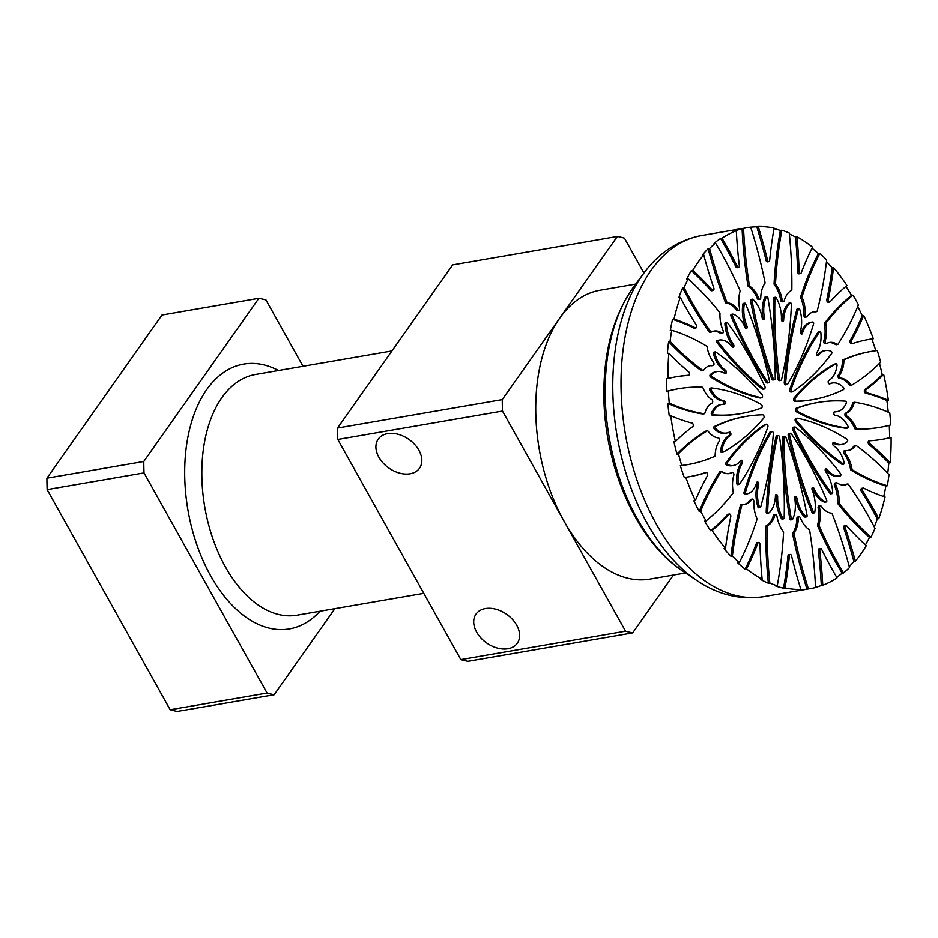 <?xml version="1.0" encoding="UTF-8"?>
<svg xmlns="http://www.w3.org/2000/svg" width="938" height="938" viewBox="0 0 938 938"><rect width="100%" height="100%" fill="white"/><g stroke="black" fill="none" stroke-linecap="round" stroke-linejoin="round"><path stroke-width="1.41" d="M143.784 461.473L258.876 298.272L161.993 314.992L46.9 478.192L143.784 461.473A201.541 119.607 -99.8 0 0 144.018 472.904L47.135 489.613L170.188 709.785L267.072 693.076L144.018 472.904M673.461 575.053L632.646 632.915L467.945 661.337A201.541 119.607 80.2 0 1 460.839 659.637L625.552 631.215L502.498 411.043L337.797 439.465L460.839 659.637M334.889 608.68L274.177 694.765L177.282 711.485A201.541 119.607 -99.8 0 1 170.188 709.785M47.135 489.613A201.541 119.607 -99.8 0 1 46.9 478.192M274.177 694.765A201.541 119.607 -99.8 0 1 267.072 693.076M378.835 457.158A25.244 17.47 35.2 0 1 378.237 439.148A25.244 17.47 35.2 0 1 408.933 439.418A25.244 17.47 35.2 0 1 419.497 468.25A25.244 17.47 35.2 0 1 399.518 473.104A25.244 17.47 35.2 0 1 378.835 457.158M476.633 632.13A25.244 17.47 35.2 0 1 476.023 614.12A25.244 17.47 35.2 0 1 506.731 614.402A25.244 17.47 35.2 0 1 517.295 643.234A25.244 17.47 35.2 0 1 497.316 648.076A25.244 17.47 35.2 0 1 476.633 632.13M632.646 632.915A201.541 119.607 -99.8 0 1 625.552 631.215M258.876 298.272A201.541 119.607 -99.8 0 1 265.982 299.972L303.033 366.266M337.551 428.033L502.264 399.611L617.356 236.423L452.655 264.844L337.551 428.033A201.541 119.607 80.2 0 0 337.797 439.465M617.356 236.423A201.541 119.607 -99.8 0 1 624.45 238.111L643.937 272.981M502.498 411.043A201.541 119.607 -99.8 0 1 502.264 399.611M635.694 284.073L600.074 290.217A146.574 86.988 80.2 0 0 559.81 318.017A146.574 86.988 80.2 0 0 564.019 521.129A146.574 86.988 80.2 0 0 649.928 579.109L685.537 572.966M739.144 484.407A1.219 0.727 80.2 0 1 738.206 483.164A25.654 15.219 80.2 0 1 742.239 463.501A1.829 1.09 -99.8 0 0 742.368 461.379A1.829 1.09 -99.8 0 0 741.114 460.23A1.829 1.09 -99.8 0 0 740.61 460.581A25.654 15.219 80.2 0 1 733.563 465.447A25.654 15.219 80.2 0 1 727.876 464.685A1.219 0.727 80.2 0 1 727.407 462.54A311.486 184.845 -99.8 0 1 766.252 424.316A1.829 1.09 -99.8 0 1 766.522 424.211A1.829 1.09 -99.8 0 1 767.694 425.125A1.829 1.09 -99.8 0 1 767.823 427.118A311.486 184.845 -99.8 0 1 739.496 484.16A1.219 0.727 80.2 0 1 739.144 484.407L737.69 484.653A1.219 0.727 -99.8 0 1 736.752 483.41A25.654 15.219 -99.8 0 1 740.785 463.747A1.829 1.09 80.2 0 0 740.445 460.816M733.563 465.447L732.109 465.694A25.654 15.219 -99.8 0 1 726.422 464.943A1.219 0.727 -99.8 0 1 725.953 462.786A311.486 184.845 -99.8 0 1 764.798 424.562A1.829 1.09 -99.8 0 1 765.068 424.457A1.829 1.09 -99.8 0 1 765.349 424.468M722.987 452.198A1.219 0.727 80.2 0 1 722.049 450.557A25.654 15.219 80.2 0 1 730.292 435.584A1.829 1.09 -99.8 0 0 730.819 433.497A1.829 1.09 -99.8 0 0 729.471 432.043A1.829 1.09 -99.8 0 0 729.283 432.101A25.654 15.219 80.2 0 1 726.575 433.028A25.654 15.219 80.2 0 1 715.647 428.502A1.219 0.727 80.2 0 1 715.635 426.356A311.486 184.845 -99.8 0 1 746.156 416.378A311.486 184.845 -99.8 0 1 762.735 414.795A1.829 1.09 -99.8 0 1 763.942 416.097A1.829 1.09 -99.8 0 1 763.708 418.149A311.486 184.845 -99.8 0 1 723.116 452.151A1.219 0.727 80.2 0 1 722.987 452.198L721.533 452.456A1.219 0.727 -99.8 0 1 720.595 450.803A25.654 15.219 -99.8 0 1 728.838 435.83A1.829 1.09 80.2 0 0 729.436 434.212A1.829 1.09 80.2 0 0 728.591 432.43M721.803 404.43A25.654 15.219 80.2 0 1 724.288 404.348A1.829 1.09 -99.8 0 0 724.464 404.337A1.829 1.09 -99.8 0 0 725.238 402.496A1.829 1.09 -99.8 0 0 724.019 400.725A25.654 15.219 80.2 0 1 711.121 389.856A1.219 0.727 80.2 0 1 711.567 387.957A311.486 184.845 -99.8 0 1 761.246 404.466A1.829 1.09 -99.8 0 1 762.184 406.283A1.829 1.09 -99.8 0 1 761.504 407.948A311.486 184.845 -99.8 0 1 741.055 413.552A311.486 184.845 -99.8 0 1 713.548 414.819L712.106 415.077A1.219 0.727 -99.8 0 1 711.367 413.06A25.654 15.219 -99.8 0 1 720.349 404.677L721.803 404.43A25.654 15.219 80.2 0 0 712.821 412.814A1.219 0.727 80.2 0 0 713.548 414.819M717.042 371.577A25.654 15.219 80.2 0 1 724.945 373.547A1.829 1.09 -99.8 0 0 725.508 373.687A1.829 1.09 -99.8 0 0 726.305 372.163A1.829 1.09 -99.8 0 0 725.449 370.217A25.654 15.219 80.2 0 1 714.838 353.392A1.219 0.727 80.2 0 1 715.694 351.973A311.486 184.845 -99.8 0 1 761.961 394.558A1.829 1.09 -99.8 0 1 762.524 396.481A1.829 1.09 -99.8 0 1 761.726 397.771A1.829 1.09 -99.8 0 1 761.48 397.759A311.486 184.845 -99.8 0 1 711.942 376.666L710.488 376.924A1.219 0.727 -99.8 0 1 710.183 374.731A25.654 15.219 -99.8 0 1 715.588 371.835L717.042 371.577A25.654 15.219 80.2 0 0 711.637 374.485A1.219 0.727 80.2 0 0 711.942 376.666M760.519 397.923A1.829 1.09 -99.8 0 1 760.284 398.017A1.829 1.09 -99.8 0 1 760.026 398.005A311.486 184.845 -99.8 0 1 710.488 376.924M719.294 340.072A25.654 15.219 80.2 0 1 732.179 346.908A1.829 1.09 -99.8 0 0 733.106 347.388A1.829 1.09 -99.8 0 0 733.891 346.169A1.829 1.09 -99.8 0 0 733.399 344.269A25.654 15.219 80.2 0 1 726.364 323.516A1.219 0.727 80.2 0 1 727.525 322.754A311.486 184.845 -99.8 0 1 764.798 386.268A1.829 1.09 -99.8 0 1 764.259 389A1.829 1.09 -99.8 0 1 763.626 388.801A311.486 184.845 -99.8 0 1 718.496 342.288L717.042 342.546A1.219 0.727 -99.8 0 1 717.195 340.459A25.654 15.219 -99.8 0 1 717.84 340.318L719.294 340.072A25.654 15.219 80.2 0 0 718.649 340.201A1.219 0.727 80.2 0 0 718.496 342.288M764.259 389L762.817 389.247A1.829 1.09 -99.8 0 1 762.172 389.059A311.486 184.845 -99.8 0 1 717.042 342.546M732.402 315.848A1.219 0.727 80.2 0 1 733 314.101A25.654 15.219 80.2 0 1 745.135 327.632A1.829 1.09 -99.8 0 0 746.343 328.628A1.829 1.09 -99.8 0 0 746.918 326.002A25.654 15.219 80.2 0 1 744.303 303.83A1.219 0.727 80.2 0 1 745.628 303.818A311.486 184.845 -99.8 0 1 769.406 380.605A1.829 1.09 -99.8 0 1 768.679 382.739A1.829 1.09 -99.8 0 1 767.694 382.165A311.486 184.845 -99.8 0 1 732.402 315.848L730.948 316.094A1.219 0.727 -99.8 0 1 731.546 314.347M768.679 382.739L767.225 382.997A1.829 1.09 -99.8 0 1 766.24 382.411A311.486 184.845 -99.8 0 1 730.948 316.094M752.487 299.152A1.219 0.727 80.2 0 1 752.968 299.328A25.654 15.219 80.2 0 1 762.231 318.052A1.829 1.09 -99.8 0 0 763.614 319.647A1.829 1.09 -99.8 0 0 764.376 317.63A25.654 15.219 80.2 0 1 766.498 296.701A1.219 0.727 80.2 0 1 767.823 297.44A311.486 184.845 -99.8 0 1 775.245 378.237A1.829 1.09 -99.8 0 1 774.436 379.749A1.829 1.09 -99.8 0 1 773.182 378.635A311.486 184.845 -99.8 0 1 751.995 300.512L750.541 300.758A1.219 0.727 -99.8 0 1 751.033 299.398L752.487 299.152A1.219 0.727 80.2 0 0 751.995 300.512M774.436 379.749L772.982 380.007A1.829 1.09 -99.8 0 1 771.728 378.893A311.486 184.845 -99.8 0 1 750.541 300.758M775.445 297.205A1.219 0.727 80.2 0 1 776.136 297.651A25.654 15.219 80.2 0 1 781.424 319.319A1.829 1.09 -99.8 0 0 782.855 321.546A1.829 1.09 -99.8 0 0 783.652 320.163A25.654 15.219 80.2 0 1 790.253 303.009A1.219 0.727 80.2 0 1 791.426 304.404A311.486 184.845 -99.8 0 1 781.589 379.468A1.829 1.09 -99.8 0 1 780.85 380.382A1.829 1.09 -99.8 0 1 779.443 378.659A311.486 184.845 -99.8 0 1 774.905 298.143L773.451 298.39A1.219 0.727 -99.8 0 1 773.991 297.452L775.445 297.205A1.219 0.727 80.2 0 0 774.905 298.143M780.85 380.382L779.396 380.64A1.829 1.09 -99.8 0 1 777.989 378.905A311.486 184.845 -99.8 0 1 773.451 298.39M798.859 308.473A1.219 0.727 80.2 0 1 799.715 309.294A25.654 15.219 80.2 0 1 800.384 331.278A1.829 1.09 -99.8 0 0 800.571 333.225A1.829 1.09 -99.8 0 0 801.72 334.092A1.829 1.09 -99.8 0 0 802.436 333.283A25.654 15.219 80.2 0 1 812.449 322.015A25.654 15.219 80.2 0 1 812.73 321.969A1.219 0.727 80.2 0 1 813.598 323.856A311.486 184.845 -99.8 0 1 787.697 384.134A1.829 1.09 -99.8 0 1 787.134 384.568A1.829 1.09 -99.8 0 1 785.716 382.212A311.486 184.845 -99.8 0 1 798.379 309.024L796.925 309.27A1.219 0.727 -99.8 0 1 797.406 308.719L798.859 308.473A1.219 0.727 80.2 0 0 798.379 309.024M787.134 384.568L785.681 384.815A1.829 1.09 -99.8 0 1 784.262 382.458A311.486 184.845 -99.8 0 1 796.925 309.27M819.578 331.841A1.219 0.727 80.2 0 1 820.867 332.838A25.654 15.219 80.2 0 1 816.834 352.5A1.829 1.09 -99.8 0 0 816.693 354.623A1.829 1.09 -99.8 0 0 817.959 355.772A1.829 1.09 -99.8 0 0 818.464 355.42A25.654 15.219 80.2 0 1 825.51 350.554A25.654 15.219 80.2 0 1 831.185 351.316A1.219 0.727 80.2 0 1 831.666 353.462A311.486 184.845 -99.8 0 1 792.809 391.685A1.829 1.09 -99.8 0 1 792.551 391.791A1.829 1.09 -99.8 0 1 791.379 390.865A1.829 1.09 -99.8 0 1 791.25 388.883A311.486 184.845 -99.8 0 1 819.578 331.841L818.124 332.087A1.219 0.727 -99.8 0 1 818.874 331.958M791.355 391.932A1.829 1.09 -99.8 0 1 791.097 392.049A1.829 1.09 -99.8 0 1 789.925 391.123A1.829 1.09 -99.8 0 1 789.796 389.129A311.486 184.845 -99.8 0 1 818.124 332.087M835.946 363.85A1.219 0.727 80.2 0 1 837.024 365.445A25.654 15.219 80.2 0 1 828.782 380.418A1.829 1.09 -99.8 0 0 828.242 382.505A1.829 1.09 -99.8 0 0 829.591 383.959A1.829 1.09 -99.8 0 0 829.79 383.9A25.654 15.219 80.2 0 1 832.498 382.974A25.654 15.219 80.2 0 1 843.426 387.488A1.219 0.727 80.2 0 1 843.438 389.645A311.486 184.845 -99.8 0 1 812.918 399.611A311.486 184.845 -99.8 0 1 796.327 401.194A1.829 1.09 -99.8 0 1 795.119 399.905A1.829 1.09 -99.8 0 1 795.365 397.853A311.486 184.845 -99.8 0 1 835.946 363.85L834.492 364.096A1.219 0.727 -99.8 0 1 834.785 364.05M812.918 399.611L811.464 399.869A311.486 184.845 -99.8 0 1 794.873 401.452A1.829 1.09 -99.8 0 1 793.665 400.151A1.829 1.09 -99.8 0 1 793.911 398.099A311.486 184.845 -99.8 0 1 834.492 364.096M837.271 411.571A25.654 15.219 80.2 0 1 834.785 411.653A1.829 1.09 -99.8 0 0 834.609 411.665A1.829 1.09 -99.8 0 0 833.823 413.506A1.829 1.09 -99.8 0 0 835.055 415.276A25.654 15.219 80.2 0 1 847.952 426.145A1.219 0.727 80.2 0 1 847.506 428.045A311.486 184.845 -99.8 0 1 797.828 411.536A1.829 1.09 -99.8 0 1 796.89 409.718A1.829 1.09 -99.8 0 1 797.57 408.053A311.486 184.845 -99.8 0 1 818.018 402.449A311.486 184.845 -99.8 0 1 845.513 401.183A1.219 0.727 80.2 0 1 846.252 403.188A25.654 15.219 80.2 0 1 837.271 411.571L835.817 411.817A25.654 15.219 -99.8 0 1 834.152 411.946M846.299 428.256A1.219 0.727 -99.8 0 1 846.053 428.291A311.486 184.845 -99.8 0 1 796.374 411.782A1.829 1.09 -99.8 0 1 795.436 409.965A1.829 1.09 -99.8 0 1 796.116 408.3A311.486 184.845 -99.8 0 1 816.564 402.707L818.018 402.449M842.031 444.424A25.654 15.219 80.2 0 1 834.128 442.455A1.829 1.09 -99.8 0 0 833.565 442.314A1.829 1.09 -99.8 0 0 832.756 443.838A1.829 1.09 -99.8 0 0 833.624 445.785A25.654 15.219 80.2 0 1 844.223 462.61A1.219 0.727 80.2 0 1 843.379 464.029A311.486 184.845 -99.8 0 1 797.112 421.443A1.829 1.09 -99.8 0 1 796.538 419.521A1.829 1.09 -99.8 0 1 797.335 418.231A1.829 1.09 -99.8 0 1 797.593 418.242A311.486 184.845 -99.8 0 1 847.12 439.336A1.219 0.727 80.2 0 1 847.424 441.517A25.654 15.219 80.2 0 1 842.031 444.424L840.577 444.671A25.654 15.219 -99.8 0 1 832.944 442.877M842.641 464.146A1.219 0.727 -99.8 0 1 841.925 464.275A311.486 184.845 -99.8 0 1 795.659 421.69A1.829 1.09 -99.8 0 1 795.084 419.767A1.829 1.09 -99.8 0 1 795.881 418.489A1.829 1.09 -99.8 0 1 796.139 418.489M839.78 475.929A25.654 15.219 80.2 0 1 826.894 469.094A1.829 1.09 -99.8 0 0 825.968 468.613A1.829 1.09 -99.8 0 0 825.17 469.832A1.829 1.09 -99.8 0 0 825.675 471.732A25.654 15.219 80.2 0 1 832.698 492.485A1.219 0.727 80.2 0 1 831.549 493.247A311.486 184.845 -99.8 0 1 794.275 429.733A1.829 1.09 -99.8 0 1 794.803 427.001A1.829 1.09 -99.8 0 1 795.447 427.2A311.486 184.845 -99.8 0 1 840.577 473.702A1.219 0.727 80.2 0 1 840.425 475.789A25.654 15.219 80.2 0 1 839.78 475.929L838.326 476.176A25.654 15.219 -99.8 0 1 825.44 469.352A1.829 1.09 80.2 0 0 825.323 469.211M832.17 493.587L830.716 493.834A1.219 0.727 -99.8 0 1 830.095 493.494A311.486 184.845 -99.8 0 1 792.821 429.979A1.829 1.09 -99.8 0 1 793.349 427.247L794.803 427.001M826.284 501.912A1.219 0.727 80.2 0 1 826.061 501.9A25.654 15.219 80.2 0 1 813.938 488.37A1.829 1.09 -99.8 0 0 812.73 487.373A1.829 1.09 -99.8 0 0 812.156 489.988A25.654 15.219 80.2 0 1 814.759 512.171A1.219 0.727 80.2 0 1 813.445 512.183A311.486 184.845 -99.8 0 1 789.667 435.396A1.829 1.09 -99.8 0 1 790.394 433.25A1.829 1.09 -99.8 0 1 791.379 433.837A311.486 184.845 -99.8 0 1 826.671 500.153A1.219 0.727 80.2 0 1 826.284 501.912L824.842 502.17A1.219 0.727 -99.8 0 1 824.608 502.147A25.654 15.219 -99.8 0 1 812.484 488.628A1.829 1.09 80.2 0 0 812.085 487.983M814.254 512.863L812.8 513.109A1.219 0.727 -99.8 0 1 811.991 512.441A311.486 184.845 -99.8 0 1 788.213 435.642A1.829 1.09 -99.8 0 1 788.94 433.508L790.394 433.25M806.574 516.85A1.219 0.727 80.2 0 1 806.094 516.674A25.654 15.219 80.2 0 1 796.831 497.949A1.829 1.09 -99.8 0 0 795.459 496.354A1.829 1.09 -99.8 0 0 794.697 498.359A25.654 15.219 80.2 0 1 792.575 519.3A1.219 0.727 80.2 0 1 791.25 518.562A311.486 184.845 -99.8 0 1 783.828 437.765A1.829 1.09 -99.8 0 1 784.637 436.252A1.829 1.09 -99.8 0 1 785.88 437.366A311.486 184.845 -99.8 0 1 807.079 515.49A1.219 0.727 80.2 0 1 806.574 516.85L805.121 517.096A1.219 0.727 -99.8 0 1 804.64 516.932A25.654 15.219 -99.8 0 1 795.377 498.207A1.829 1.09 80.2 0 0 794.814 496.952M791.121 519.546A1.219 0.727 -99.8 0 1 789.796 518.808A311.486 184.845 -99.8 0 1 782.374 438.011A1.829 1.09 -99.8 0 1 783.183 436.498L784.637 436.252M783.629 518.796A1.219 0.727 80.2 0 1 782.925 518.351A25.654 15.219 80.2 0 1 777.649 496.683A1.829 1.09 -99.8 0 0 776.218 494.455A1.829 1.09 -99.8 0 0 775.421 495.839A25.654 15.219 80.2 0 1 768.808 512.992A1.219 0.727 80.2 0 1 767.636 511.597A311.486 184.845 -99.8 0 1 777.473 436.533A1.829 1.09 -99.8 0 1 778.223 435.619A1.829 1.09 -99.8 0 1 779.619 437.343A311.486 184.845 -99.8 0 1 784.168 517.858A1.219 0.727 80.2 0 1 783.629 518.796L782.175 519.054A1.219 0.727 -99.8 0 1 781.471 518.597A25.654 15.219 -99.8 0 1 776.195 496.929A1.829 1.09 80.2 0 0 775.574 495.053M767.354 513.25A1.219 0.727 -99.8 0 1 766.182 511.855A311.486 184.845 -99.8 0 1 776.019 436.78A1.829 1.09 -99.8 0 1 776.77 435.865L778.223 435.619M760.214 507.528A1.219 0.727 80.2 0 1 759.346 506.708A25.654 15.219 80.2 0 1 758.69 484.712A1.829 1.09 -99.8 0 0 758.49 482.777A1.829 1.09 -99.8 0 0 757.341 481.909A1.829 1.09 -99.8 0 0 756.626 482.718A25.654 15.219 80.2 0 1 746.625 493.986A25.654 15.219 80.2 0 1 746.343 494.033A1.219 0.727 80.2 0 1 745.464 492.145A311.486 184.845 -99.8 0 1 771.376 431.867A1.829 1.09 -99.8 0 1 771.927 431.433A1.829 1.09 -99.8 0 1 773.346 433.79A311.486 184.845 -99.8 0 1 760.695 506.977A1.219 0.727 80.2 0 1 760.214 507.528L758.76 507.786A1.219 0.727 -99.8 0 1 757.892 506.954A25.654 15.219 -99.8 0 1 757.236 484.969A1.829 1.09 80.2 0 0 756.696 482.519M745.452 494.185A25.654 15.219 -99.8 0 1 745.171 494.232A25.654 15.219 -99.8 0 1 744.889 494.279A1.219 0.727 -99.8 0 1 744.01 492.391A311.486 184.845 -99.8 0 1 769.922 432.113A1.829 1.09 -99.8 0 1 770.473 431.679L771.927 431.433M695.351 500.552A183.227 108.726 -99.8 0 1 685.748 477.266A323.692 192.091 80.2 0 0 689.934 476.621A323.692 192.091 80.2 0 0 706.126 472.6A1.829 1.09 -99.8 0 1 706.22 472.576A1.829 1.09 -99.8 0 1 707.451 473.643A1.829 1.09 -99.8 0 1 707.416 475.718A323.692 192.091 80.2 0 0 695.351 500.552L693.897 500.798A183.227 108.726 -99.8 0 0 699.185 511.409A311.486 184.845 -99.8 0 1 719.61 472.013A1.219 0.727 -99.8 0 1 719.974 471.755L721.416 471.497A1.219 0.727 80.2 0 0 721.064 471.755L719.61 472.013M689.207 476.75A323.692 192.091 80.2 0 0 704.673 472.846A1.829 1.09 -99.8 0 1 704.766 472.822A1.829 1.09 -99.8 0 1 704.86 472.811M675.383 441.564A183.227 108.726 -99.8 0 1 670.729 415.71A323.692 192.091 80.2 0 0 692.15 423.144A1.829 1.09 -99.8 0 1 693.241 424.726A1.829 1.09 -99.8 0 1 692.783 426.614A323.692 192.091 80.2 0 0 675.383 441.564L673.93 441.821A183.227 108.726 -99.8 0 0 676.955 454.109L678.409 453.863A311.486 184.845 -99.8 0 1 707.311 430.859A1.219 0.727 80.2 0 1 708.073 431.14A24.435 14.492 -99.8 0 0 718.356 437.894A1.829 1.09 80.2 0 1 719.505 439.183A1.829 1.09 80.2 0 1 719.305 441.177A24.435 14.492 -99.8 0 0 715.131 455.446A1.219 0.727 80.2 0 1 714.709 456.349A311.486 184.845 -99.8 0 1 687.859 464.591L686.405 464.838A311.486 184.845 -99.8 0 1 680.32 465.717A183.227 108.726 -99.8 0 0 684.294 477.512L685.748 477.266M758.549 542.445A1.829 1.09 -99.8 0 1 759.979 544.497A323.692 192.091 80.2 0 0 762.125 579.262A183.227 108.726 -99.8 0 1 746.542 568.897A323.692 192.091 80.2 0 0 757.881 543.102A1.829 1.09 -99.8 0 1 758.549 542.445L757.095 542.692A1.829 1.09 -99.8 0 0 756.427 543.36A323.692 192.091 80.2 0 1 745.089 569.143A183.227 108.726 -99.8 0 1 737.772 562.929L739.226 562.683A183.227 108.726 -99.8 0 1 732.379 556.011A311.486 184.845 -99.8 0 1 741.876 504.972L740.434 505.219A1.219 0.727 -99.8 0 1 741.043 504.644L742.251 504.433M768.363 583.26L769.817 583.014A311.486 184.845 -99.8 0 1 767.237 526.488L765.783 526.734A311.486 184.845 -99.8 0 0 768.363 583.26A183.227 108.726 -99.8 0 1 760.671 579.508L762.125 579.262M765.783 526.734A1.219 0.727 -99.8 0 1 766.194 525.808A24.435 14.492 80.2 0 0 773.358 515.537A1.829 1.09 -99.8 0 1 774.085 514.716L775.538 514.458A1.829 1.09 80.2 0 0 774.811 515.29A24.435 14.492 -99.8 0 1 767.647 525.561A1.219 0.727 80.2 0 0 767.237 526.488M790.218 554.44A1.829 1.09 -99.8 0 1 791.555 555.871A323.692 192.091 80.2 0 0 800.876 589.486A183.227 108.726 -99.8 0 1 784.989 587.915A323.692 192.091 80.2 0 0 789.421 555.659A1.829 1.09 -99.8 0 1 790.218 554.44L788.764 554.698A1.829 1.09 -99.8 0 0 787.967 555.906A323.692 192.091 80.2 0 1 783.535 588.173A183.227 108.726 -99.8 0 1 775.796 586.074L777.239 585.828A183.227 108.726 -99.8 0 1 769.817 583.014M806.973 589.158L808.415 588.912A311.486 184.845 -99.8 0 1 794.076 533.71L792.622 533.957A311.486 184.845 -99.8 0 0 806.973 589.158A183.227 108.726 -99.8 0 1 799.422 589.744L800.876 589.486M792.622 533.957A1.219 0.727 -99.8 0 1 792.786 532.796A24.435 14.492 80.2 0 0 796.878 518.456A1.829 1.09 -99.8 0 1 797.675 517.037L799.129 516.791A1.829 1.09 80.2 0 0 798.332 518.198A24.435 14.492 -99.8 0 1 794.24 532.55A1.219 0.727 80.2 0 0 794.076 533.71M820.551 548.566A1.829 1.09 -99.8 0 1 821.688 549.398A323.692 192.091 80.2 0 0 837.048 577.831A183.227 108.726 -99.8 0 1 822.778 585.242A323.692 192.091 80.2 0 0 819.765 550.395A1.829 1.09 -99.8 0 1 820.551 548.566L819.097 548.812A1.829 1.09 -99.8 0 0 818.311 550.653A323.692 192.091 80.2 0 1 821.325 585.488A183.227 108.726 -99.8 0 1 815.532 587.399M842.09 573.224L843.543 572.977A311.486 184.845 -99.8 0 1 819.155 525.772L817.702 526.019A311.486 184.845 -99.8 0 0 842.09 573.224A183.227 108.726 -99.8 0 1 836.731 577.304M817.702 526.019A1.219 0.727 -99.8 0 1 817.608 524.764A24.435 14.492 80.2 0 0 818.124 508.068A1.829 1.09 -99.8 0 1 818.874 506.028L820.328 505.781A1.829 1.09 80.2 0 0 819.578 507.821A24.435 14.492 -99.8 0 1 819.05 524.518A1.219 0.727 80.2 0 0 819.155 525.772M845.912 525.514A1.829 1.09 -99.8 0 1 846.733 525.878A323.692 192.091 80.2 0 0 866.278 545.693A183.227 108.726 -99.8 0 1 861.025 553.807A183.227 108.726 -99.8 0 1 855.35 561.182A323.692 192.091 80.2 0 0 845.267 527.965A1.829 1.09 -99.8 0 1 845.912 525.514L844.458 525.761A1.829 1.09 -99.8 0 0 843.813 528.211A323.692 192.091 80.2 0 1 853.897 561.44A183.227 108.726 -99.8 0 1 849.242 566.611M869.491 537.404L870.945 537.157A311.486 184.845 -99.8 0 1 839.463 503.624L838.009 503.882A311.486 184.845 -99.8 0 0 869.491 537.404A183.227 108.726 -99.8 0 1 865.434 544.908M838.009 503.882A1.219 0.727 -99.8 0 1 837.657 502.674A24.435 14.492 80.2 0 0 834.539 485.65A1.829 1.09 -99.8 0 1 835.113 483.011L836.567 482.753A1.829 1.09 80.2 0 0 835.993 485.403A24.435 14.492 -99.8 0 1 839.111 502.428A1.219 0.727 80.2 0 0 839.463 503.624M844.188 485.052A24.435 14.492 80.2 0 0 846.158 484.266A1.219 0.727 -99.8 0 1 846.439 484.219M863.218 488.065A1.829 1.09 -99.8 0 1 863.675 488.147A323.692 192.091 80.2 0 0 885.05 496.941A183.227 108.726 -99.8 0 1 878.777 518.655A323.692 192.091 80.2 0 0 862.831 491.055A1.829 1.09 -99.8 0 1 862.432 489.202A1.829 1.09 -99.8 0 1 863.218 488.065L861.764 488.323A1.829 1.09 -99.8 0 0 860.978 489.448A1.829 1.09 -99.8 0 0 861.377 491.313A323.692 192.091 80.2 0 1 877.323 518.902A183.227 108.726 -99.8 0 1 874.251 526.933M885.859 486.001L887.313 485.743A311.486 184.845 -99.8 0 1 852.536 469.95L851.083 470.196A311.486 184.845 -99.8 0 0 885.859 486.001A183.227 108.726 -99.8 0 1 883.76 496.507M851.083 470.196A1.219 0.727 -99.8 0 1 850.52 469.199A24.435 14.492 80.2 0 0 844.153 453.898A1.829 1.09 -99.8 0 1 843.637 451.987A1.829 1.09 -99.8 0 1 844.435 450.756A1.829 1.09 -99.8 0 1 844.622 450.744L845.701 450.557M847.964 450.533A24.435 14.492 80.2 0 0 854.049 445.937A1.219 0.727 -99.8 0 1 854.788 445.808M870.335 440.766L869.01 440.989A1.829 1.09 -99.8 0 0 868.951 441.001A1.829 1.09 -99.8 0 0 868.142 442.443A1.829 1.09 -99.8 0 0 868.893 444.389A323.692 192.091 80.2 0 1 888.79 463.02A183.227 108.726 -99.8 0 1 887.747 473.327M881.626 439.453A323.692 192.091 80.2 0 0 889.646 437.718L891.1 437.46A183.227 108.726 -99.8 0 1 890.244 462.774A323.692 192.091 80.2 0 0 870.347 444.143A1.829 1.09 -99.8 0 1 869.596 442.185A1.829 1.09 -99.8 0 1 870.394 440.743A1.829 1.09 -99.8 0 1 870.464 440.743A323.692 192.091 80.2 0 0 882.353 439.324A323.692 192.091 80.2 0 0 891.1 437.46M889.247 425.348A183.227 108.726 -99.8 0 1 889.646 437.718M880.278 427.294A311.486 184.845 -99.8 0 1 856.816 428.795A1.219 0.727 80.2 0 1 856.101 428.127A24.435 14.492 -99.8 0 0 847.237 416.378A1.829 1.09 80.2 0 1 846.369 414.596A1.829 1.09 80.2 0 1 846.991 412.954A24.435 14.492 -99.8 0 0 854.225 402.812A1.219 0.727 80.2 0 1 854.846 402.261A311.486 184.845 -99.8 0 1 889.799 412.884A183.227 108.726 -99.8 0 1 890.69 424.961A311.486 184.845 -99.8 0 1 880.278 427.294L878.824 427.54A311.486 184.845 -99.8 0 1 855.362 429.053A1.219 0.727 -99.8 0 1 854.647 428.373A24.435 14.492 80.2 0 0 845.783 416.636A1.829 1.09 -99.8 0 1 844.915 414.842A1.829 1.09 -99.8 0 1 845.537 413.212A24.435 14.492 80.2 0 0 852.771 403.059A1.219 0.727 -99.8 0 1 853.392 402.508L854.565 402.308M879.469 363.358A183.227 108.726 -99.8 0 1 882.236 374.684A323.692 192.091 80.2 0 1 864.836 389.633A1.829 1.09 -99.8 0 0 864.367 391.521A1.829 1.09 -99.8 0 0 865.457 393.104A323.692 192.091 80.2 0 1 886.891 400.538A183.227 108.726 -99.8 0 1 888.251 412.204M851.446 385.19L850.309 385.389A1.219 0.727 -99.8 0 1 849.535 385.119A24.435 14.492 80.2 0 0 839.264 378.366A1.829 1.09 -99.8 0 1 838.115 377.064A1.829 1.09 -99.8 0 1 838.302 375.071A24.435 14.492 80.2 0 0 842.476 360.802A1.219 0.727 -99.8 0 1 842.91 359.911A311.486 184.845 -99.8 0 1 869.749 351.668L871.203 351.41A311.486 184.845 -99.8 0 1 877.288 350.542A183.227 108.726 -99.8 0 1 880.665 362.138A311.486 184.845 -99.8 0 1 851.763 385.143A1.219 0.727 80.2 0 1 851.61 385.201L850.156 385.448M868.4 339.509A323.692 192.091 80.2 0 1 871.871 338.981A183.227 108.726 -99.8 0 1 875.822 350.718M852.759 343.437L851.493 343.66A1.829 1.09 -99.8 0 1 851.399 343.683A1.829 1.09 -99.8 0 1 850.168 342.616A1.829 1.09 -99.8 0 1 850.203 340.529A323.692 192.091 80.2 0 0 862.257 315.696L863.71 315.449A183.227 108.726 -99.8 0 1 873.325 338.735A323.692 192.091 80.2 0 0 869.127 339.38A323.692 192.091 80.2 0 0 852.947 343.402A1.829 1.09 -99.8 0 1 852.853 343.425A1.829 1.09 -99.8 0 1 851.622 342.358A1.829 1.09 -99.8 0 1 851.657 340.283A323.692 192.091 80.2 0 0 863.71 315.449M857.731 306.527A183.227 108.726 -99.8 0 1 862.257 315.696M836.52 344.527A1.219 0.727 -99.8 0 1 835.817 344.656A24.435 14.492 80.2 0 0 828.899 342.605M825.358 343.695A1.829 1.09 -99.8 0 1 825.147 343.765A1.829 1.09 -99.8 0 1 823.986 342.886A1.829 1.09 -99.8 0 1 823.81 340.94A24.435 14.492 80.2 0 0 824.432 324.278A1.219 0.727 -99.8 0 1 824.608 323.129A311.486 184.845 -99.8 0 1 851.54 295.376L852.994 295.118A183.227 108.726 -99.8 0 1 858.434 304.838A311.486 184.845 -99.8 0 1 837.997 344.234A1.219 0.727 80.2 0 1 837.646 344.492L836.192 344.75M845.947 286.407A183.227 108.726 -99.8 0 1 851.54 295.376M828.664 301.989A1.829 1.09 -99.8 0 1 828.242 302.235A1.829 1.09 -99.8 0 1 827.128 301.45A1.829 1.09 -99.8 0 1 826.859 299.585A323.692 192.091 80.2 0 0 832.135 267.881L833.589 267.635A183.227 108.726 -99.8 0 1 846.991 285.527A323.692 192.091 80.2 0 0 830.118 301.743A1.829 1.09 -99.8 0 1 829.696 301.989A1.829 1.09 -99.8 0 1 828.582 301.204A1.829 1.09 -99.8 0 1 828.313 299.339A323.692 192.091 80.2 0 0 833.589 267.635M826.495 261.561A183.227 108.726 -99.8 0 1 832.135 267.881M815.368 311.815A1.219 0.727 -99.8 0 1 815.122 311.862A24.435 14.492 80.2 0 0 813.363 311.826M819.847 253.319A311.486 184.845 -99.8 0 0 802.154 296.373A1.219 0.727 80.2 0 0 802.236 297.627A24.435 14.492 -99.8 0 1 805.261 314.664A1.829 1.09 80.2 0 0 806.68 316.927L805.226 317.173A1.829 1.09 -99.8 0 1 803.807 314.922A24.435 14.492 80.2 0 0 800.782 297.874A1.219 0.727 -99.8 0 1 800.7 296.619A311.486 184.845 -99.8 0 1 818.393 253.565L819.847 253.319A183.227 108.726 -99.8 0 1 826.683 259.99A311.486 184.845 -99.8 0 1 817.186 311.029A1.219 0.727 80.2 0 1 816.705 311.604L815.251 311.85M812.027 248.113A183.227 108.726 -99.8 0 1 818.393 253.565M800.524 273.556L799.07 273.802A1.829 1.09 -99.8 0 1 797.64 271.75A323.692 192.091 80.2 0 0 795.494 236.997L796.937 236.739A183.227 108.726 -99.8 0 1 812.531 247.104A323.692 192.091 80.2 0 0 801.181 272.899A1.829 1.09 -99.8 0 1 800.524 273.556A1.829 1.09 -99.8 0 1 799.094 271.504A323.692 192.091 80.2 0 0 796.937 236.739M789.35 233.925A183.227 108.726 -99.8 0 1 795.494 236.997M782.081 301.79A1.829 1.09 -99.8 0 1 780.697 300.16A24.435 14.492 80.2 0 0 774.401 284.789A1.219 0.727 -99.8 0 1 774.061 283.581A311.486 184.845 -99.8 0 1 780.369 230.42L781.823 230.173A183.227 108.726 -99.8 0 1 789.257 232.987A311.486 184.845 -99.8 0 1 791.836 289.514A1.219 0.727 80.2 0 1 791.426 290.44A24.435 14.492 -99.8 0 0 784.25 300.711A1.829 1.09 80.2 0 1 783.535 301.544L782.081 301.79M773.979 228.638A183.227 108.726 -99.8 0 1 780.369 230.42M768.855 261.55L767.401 261.808A1.829 1.09 -99.8 0 1 766.065 260.389A323.692 192.091 80.2 0 0 756.743 226.762L758.197 226.515A183.227 108.726 -99.8 0 1 774.085 228.075A323.692 192.091 80.2 0 0 769.652 260.342A1.829 1.09 -99.8 0 1 768.855 261.55A1.829 1.09 -99.8 0 1 767.519 260.131A323.692 192.091 80.2 0 0 758.197 226.515M750.67 227.16A183.227 108.726 -99.8 0 1 756.743 226.762M758.479 299.457A1.829 1.09 -99.8 0 1 757.271 298.436A24.435 14.492 80.2 0 0 748.465 286.594A1.219 0.727 -99.8 0 1 747.903 285.574A311.486 184.845 -99.8 0 1 742.075 228.72L743.529 228.473A183.227 108.726 -99.8 0 1 748.383 227.442A183.227 108.726 -99.8 0 1 750.646 227.09A311.486 184.845 -99.8 0 1 764.998 282.291A1.219 0.727 80.2 0 1 764.833 283.452A24.435 14.492 -99.8 0 0 760.741 297.792A1.829 1.09 80.2 0 1 759.932 299.21L758.479 299.457M736.295 230.76A323.692 192.091 80.2 0 0 739.296 265.606A1.829 1.09 -99.8 0 1 738.511 267.436A1.829 1.09 -99.8 0 1 737.385 266.603A323.692 192.091 80.2 0 0 722.025 238.17A183.227 108.726 -99.8 0 1 736.295 230.76L734.841 231.006A183.227 108.726 -99.8 0 1 742.075 228.72M738.511 267.436L737.069 267.682A1.829 1.09 -99.8 0 1 735.931 266.849A323.692 192.091 80.2 0 0 720.572 238.416L722.025 238.17M715.53 243.024A311.486 184.845 -99.8 0 1 739.906 290.229A1.219 0.727 80.2 0 1 740.012 291.483A24.435 14.492 -99.8 0 0 739.496 308.18A1.829 1.09 80.2 0 1 738.745 310.22A1.829 1.09 80.2 0 1 737.807 309.716A24.435 14.492 -99.8 0 0 727.548 302.822A1.219 0.727 80.2 0 1 726.844 302.118A311.486 184.845 -99.8 0 1 709.585 248.429A183.227 108.726 -99.8 0 1 715.53 243.024L714.076 243.27A183.227 108.726 -99.8 0 1 720.572 238.416M738.745 310.22L737.291 310.478A1.829 1.09 -99.8 0 1 736.353 309.962A24.435 14.492 80.2 0 0 726.094 303.068A1.219 0.727 -99.8 0 1 725.391 302.364A311.486 184.845 -99.8 0 1 708.131 248.676L709.585 248.429M703.723 254.819A323.692 192.091 80.2 0 0 713.806 288.036A1.829 1.09 -99.8 0 1 713.161 290.487A1.829 1.09 -99.8 0 1 712.341 290.123A323.692 192.091 80.2 0 0 692.783 270.308A183.227 108.726 -99.8 0 1 703.723 254.819L702.269 255.066A183.227 108.726 -99.8 0 1 708.131 248.676M713.161 290.487L711.708 290.733A1.829 1.09 -99.8 0 1 710.887 290.37A323.692 192.091 80.2 0 0 691.329 270.566L692.783 270.308M688.129 278.844A311.486 184.845 -99.8 0 1 719.61 312.377A1.219 0.727 80.2 0 1 719.962 313.573A24.435 14.492 -99.8 0 0 723.069 330.598A1.829 1.09 80.2 0 1 722.506 333.248A1.829 1.09 80.2 0 1 721.92 333.096A24.435 14.492 -99.8 0 0 714.146 331.044A24.435 14.492 -99.8 0 0 711.45 331.982A1.219 0.727 80.2 0 1 710.687 331.677A311.486 184.845 -99.8 0 1 684.072 287.638A183.227 108.726 -99.8 0 1 688.129 278.844L686.675 279.102A183.227 108.726 -99.8 0 1 691.329 270.566M722.506 333.248L721.052 333.494A1.829 1.09 -99.8 0 1 720.466 333.342A24.435 14.492 80.2 0 0 713.431 331.208M711.18 332.029L709.996 332.228A1.219 0.727 -99.8 0 1 709.234 331.923A311.486 184.845 -99.8 0 1 682.618 287.884L684.072 287.638M680.285 297.346A323.692 192.091 80.2 0 0 696.242 324.935A1.829 1.09 -99.8 0 1 696.629 326.799A1.829 1.09 -99.8 0 1 695.855 327.937A1.829 1.09 -99.8 0 1 695.398 327.854A323.692 192.091 80.2 0 0 674.012 319.061A183.227 108.726 -99.8 0 1 680.285 297.346L678.831 297.592A183.227 108.726 -99.8 0 1 682.618 287.884M695.855 327.937L694.401 328.183A1.829 1.09 -99.8 0 1 693.944 328.101A323.692 192.091 80.2 0 0 672.558 319.307L674.012 319.061M671.749 330.258A311.486 184.845 -99.8 0 1 706.525 346.052A1.219 0.727 80.2 0 1 707.1 347.048A24.435 14.492 -99.8 0 0 713.466 362.349A1.829 1.09 80.2 0 1 713.982 364.261A1.829 1.09 80.2 0 1 713.185 365.503A1.829 1.09 80.2 0 1 712.986 365.503A24.435 14.492 -99.8 0 0 710.371 365.562A24.435 14.492 -99.8 0 0 703.57 370.311A1.219 0.727 80.2 0 1 702.832 370.44A311.486 184.845 -99.8 0 1 670.072 341.35A183.227 108.726 -99.8 0 1 671.749 330.258L670.295 330.504A183.227 108.726 -99.8 0 1 672.558 319.307M711.919 365.691A1.829 1.09 -99.8 0 1 711.731 365.75A1.829 1.09 -99.8 0 1 711.532 365.75A24.435 14.492 80.2 0 0 709.644 365.714M702.116 370.569A1.219 0.727 -99.8 0 1 701.378 370.698A311.486 184.845 -99.8 0 1 668.618 341.608L670.072 341.35M668.829 353.227A323.692 192.091 80.2 0 0 688.715 371.858A1.829 1.09 -99.8 0 1 689.477 373.816A1.829 1.09 -99.8 0 1 688.668 375.247A1.829 1.09 -99.8 0 1 688.598 375.259A323.692 192.091 80.2 0 0 676.72 376.677A323.692 192.091 80.2 0 0 667.973 378.542A183.227 108.726 -99.8 0 1 668.829 353.227L667.375 353.474A183.227 108.726 -99.8 0 1 668.618 341.608M687.284 375.481A1.829 1.09 -99.8 0 1 687.214 375.505A1.829 1.09 -99.8 0 1 687.155 375.505A323.692 192.091 80.2 0 0 675.993 376.806M666.918 391.287L668.372 391.029A311.486 184.845 -99.8 0 1 678.795 388.707L677.342 388.965A311.486 184.845 -99.8 0 0 666.918 391.287A183.227 108.726 -99.8 0 1 666.519 378.788L667.973 378.542M703.054 413.939A1.219 0.727 -99.8 0 1 702.773 413.986A311.486 184.845 -99.8 0 1 667.821 403.363L669.275 403.117A183.227 108.726 -99.8 0 1 668.372 391.029M670.729 415.71L669.275 415.956A183.227 108.726 -99.8 0 1 667.821 403.363M676.955 454.109A311.486 184.845 -99.8 0 1 705.857 431.105A1.219 0.727 -99.8 0 1 706.173 431.058M728.72 473.655A24.435 14.492 80.2 0 0 730.808 472.811A1.829 1.09 -99.8 0 1 731.019 472.729A1.829 1.09 -99.8 0 1 731.241 472.729M729.377 514.012A1.829 1.09 -99.8 0 1 730.491 514.798A1.829 1.09 -99.8 0 1 730.749 516.662A323.692 192.091 80.2 0 0 725.484 548.367A183.227 108.726 -99.8 0 1 712.071 530.462A323.692 192.091 80.2 0 0 728.955 514.259A1.829 1.09 -99.8 0 1 729.377 514.012L727.923 514.259A1.829 1.09 -99.8 0 0 727.501 514.505A323.692 192.091 80.2 0 1 710.617 530.72A183.227 108.726 -99.8 0 1 704.614 521.129L706.068 520.883A183.227 108.726 -99.8 0 1 700.639 511.163A311.486 184.845 -99.8 0 1 721.064 471.755M740.434 505.219A311.486 184.845 -99.8 0 0 730.925 556.257A183.227 108.726 -99.8 0 1 724.03 548.624L725.484 548.367M744.256 504.421A24.435 14.492 80.2 0 0 750.412 499.684A1.829 1.09 -99.8 0 1 750.939 499.321L752.382 499.075A1.829 1.09 80.2 0 0 751.866 499.438A24.435 14.492 -99.8 0 1 744.983 504.327A24.435 14.492 -99.8 0 1 742.497 504.398A1.219 0.727 80.2 0 0 741.876 504.972M829.028 383.818A25.654 15.219 -99.8 0 1 831.045 383.22L832.498 382.974M817.174 355.443A25.654 15.219 -99.8 0 1 824.056 350.8L825.51 350.554M800.911 333.74A1.829 1.09 80.2 0 0 800.982 333.541A25.654 15.219 -99.8 0 1 810.995 322.262A25.654 15.219 -99.8 0 1 811.276 322.226M782.046 321.195A1.829 1.09 80.2 0 0 782.198 320.409A25.654 15.219 -99.8 0 1 788.799 303.255A1.219 0.727 -99.8 0 1 789.268 303.173M762.805 319.295A1.829 1.09 80.2 0 0 762.922 317.888A25.654 15.219 -99.8 0 1 765.045 296.947A1.219 0.727 -99.8 0 1 765.443 296.607L766.897 296.361M745.522 328.265A1.829 1.09 80.2 0 0 745.464 326.26A25.654 15.219 -99.8 0 1 742.861 304.076A1.219 0.727 -99.8 0 1 743.365 303.384L744.819 303.138M732.297 347.037A1.829 1.09 80.2 0 0 731.945 344.516A25.654 15.219 -99.8 0 1 724.91 323.762A1.219 0.727 -99.8 0 1 725.449 322.672L726.903 322.414M724.675 373.371A1.829 1.09 80.2 0 0 723.995 370.463A25.654 15.219 -99.8 0 1 713.384 353.638A1.219 0.727 -99.8 0 1 713.853 352.125L715.307 351.879M723.468 404.301A1.829 1.09 80.2 0 0 723.702 402.32A1.829 1.09 80.2 0 0 722.565 400.972A25.654 15.219 -99.8 0 1 709.667 390.102A1.219 0.727 -99.8 0 1 710.113 388.203L711.309 388.004M741.055 413.552L739.601 413.799A311.486 184.845 -99.8 0 1 712.106 415.077M722.835 452.198L721.662 452.409A1.219 0.727 -99.8 0 1 721.533 452.456M726.575 433.028L725.121 433.274A25.654 15.219 -99.8 0 1 714.193 428.76A1.219 0.727 -99.8 0 1 714.181 426.602A311.486 184.845 -99.8 0 1 744.702 416.636L746.156 416.378M871.871 338.981L873.325 338.735M883.69 374.426A183.227 108.726 -99.8 0 1 888.345 400.291A323.692 192.091 80.2 0 0 866.911 392.858A1.829 1.09 -99.8 0 1 865.821 391.275A1.829 1.09 -99.8 0 1 866.29 389.387A323.692 192.091 80.2 0 0 883.69 374.426L882.236 374.684M886.891 400.538L888.345 400.291M888.79 463.02L890.244 462.774M877.323 518.902L878.777 518.655M853.897 561.44L855.35 561.182M821.325 585.488L822.778 585.242M783.535 588.173L784.989 587.915M745.089 569.143L746.542 568.897M710.617 530.72L712.071 530.462M699.185 511.409L700.639 511.163M706.068 520.883A311.486 184.845 -99.8 0 0 733 493.118A1.219 0.727 80.2 0 0 733.188 491.969A24.435 14.492 -99.8 0 1 733.809 475.32A1.829 1.09 80.2 0 0 733.622 473.362A1.829 1.09 80.2 0 0 732.472 472.482A1.829 1.09 80.2 0 0 732.261 472.553A24.435 14.492 -99.8 0 1 729.447 473.561A24.435 14.492 -99.8 0 1 721.803 471.603A1.219 0.727 80.2 0 0 721.416 471.497M687.859 464.591A311.486 184.845 -99.8 0 1 681.774 465.459A183.227 108.726 -99.8 0 1 678.409 453.863M680.32 465.717L681.774 465.459M678.795 388.707A311.486 184.845 -99.8 0 1 702.257 387.206A1.219 0.727 80.2 0 1 702.972 387.875A24.435 14.492 -99.8 0 0 711.825 399.611A1.829 1.09 80.2 0 1 712.704 401.405A1.829 1.09 80.2 0 1 712.083 403.047A24.435 14.492 -99.8 0 0 704.848 413.189A1.219 0.727 80.2 0 1 704.368 413.74L702.914 413.986M669.275 403.117A311.486 184.845 -99.8 0 0 704.227 413.74A1.219 0.727 80.2 0 0 704.368 413.74M743.529 228.473A311.486 184.845 -99.8 0 0 749.356 285.328A1.219 0.727 80.2 0 0 749.919 286.336A24.435 14.492 -99.8 0 1 758.725 298.19A1.829 1.09 80.2 0 0 759.932 299.21M781.823 230.173A311.486 184.845 -99.8 0 0 775.515 283.335A1.219 0.727 80.2 0 0 775.855 284.542A24.435 14.492 -99.8 0 1 782.151 299.914A1.829 1.09 80.2 0 0 783.535 301.544M806.68 316.927A1.829 1.09 80.2 0 0 807.196 316.563A24.435 14.492 -99.8 0 1 814.09 311.674A24.435 14.492 -99.8 0 1 816.576 311.604A1.219 0.727 80.2 0 0 816.705 311.604M852.994 295.118A311.486 184.845 -99.8 0 0 826.061 322.883A1.219 0.727 80.2 0 0 825.874 324.032A24.435 14.492 -99.8 0 1 825.264 340.682A1.829 1.09 80.2 0 0 825.44 342.64A1.829 1.09 80.2 0 0 826.601 343.519A1.829 1.09 80.2 0 0 826.812 343.437A24.435 14.492 -99.8 0 1 829.614 342.44A24.435 14.492 -99.8 0 1 837.271 344.398A1.219 0.727 80.2 0 0 837.646 344.492M871.203 351.41A311.486 184.845 -99.8 0 0 844.364 359.653A1.219 0.727 80.2 0 0 843.93 360.555A24.435 14.492 -99.8 0 1 839.756 374.825A1.829 1.09 80.2 0 0 839.569 376.818A1.829 1.09 80.2 0 0 840.718 378.108A24.435 14.492 -99.8 0 1 850.989 384.861A1.219 0.727 80.2 0 0 851.61 385.201M887.313 485.743A183.227 108.726 -99.8 0 0 889.001 474.651A311.486 184.845 -99.8 0 0 856.242 445.562A1.219 0.727 80.2 0 0 855.503 445.691A24.435 14.492 -99.8 0 1 848.702 450.439A24.435 14.492 -99.8 0 1 846.076 450.498A1.829 1.09 80.2 0 0 845.888 450.498A1.829 1.09 80.2 0 0 845.091 451.741A1.829 1.09 80.2 0 0 845.607 453.64A24.435 14.492 -99.8 0 1 851.974 468.953A1.219 0.727 80.2 0 0 852.536 469.95M870.945 537.157A183.227 108.726 -99.8 0 0 875.002 528.364A311.486 184.845 -99.8 0 0 848.386 484.325A1.219 0.727 80.2 0 0 847.612 484.02A24.435 14.492 -99.8 0 1 844.927 484.958A24.435 14.492 -99.8 0 1 837.142 482.906A1.829 1.09 80.2 0 0 836.567 482.753M843.543 572.977A183.227 108.726 -99.8 0 0 849.488 567.572A311.486 184.845 -99.8 0 0 832.229 513.883A1.219 0.727 80.2 0 0 831.525 513.18A24.435 14.492 -99.8 0 1 821.266 506.286A1.829 1.09 80.2 0 0 820.328 505.781M808.415 588.912A183.227 108.726 -99.8 0 0 810.69 588.56A183.227 108.726 -99.8 0 0 815.532 587.528A311.486 184.845 -99.8 0 0 809.717 530.674A1.219 0.727 80.2 0 0 809.154 529.653A24.435 14.492 -99.8 0 1 800.349 517.811A1.829 1.09 80.2 0 0 799.129 516.791M777.239 585.828A311.486 184.845 -99.8 0 0 783.558 532.667A1.219 0.727 80.2 0 0 783.218 531.459A24.435 14.492 -99.8 0 1 776.922 516.088A1.829 1.09 80.2 0 0 775.538 514.458M730.925 556.257L732.379 556.011M739.226 562.683A311.486 184.845 -99.8 0 0 756.919 519.629A1.219 0.727 80.2 0 0 756.837 518.374A24.435 14.492 -99.8 0 1 753.812 501.326A1.829 1.09 80.2 0 0 752.382 499.075M278.492 370.498A134.369 79.73 80.2 0 0 187.952 510.084A134.369 79.73 80.2 0 0 320.034 611.248M423.788 593.344L296.983 615.222A122.151 72.484 -99.8 0 1 204.789 507.177A122.151 72.484 -99.8 0 1 255.441 374.485L391.932 350.929M632.435 288.505A166.038 98.525 -99.8 0 1 633.971 286.383C614.765 313.351 604.752 347.236 603.908 388.051C602.114 460.687 634.393 539.502 683.145 571.371A166.038 98.525 -99.8 0 1 632.435 288.505M633.971 286.383L643.843 273.122A179.123 106.299 80.2 0 0 617.11 436.029A179.123 106.299 80.2 0 0 696.887 580.552L683.145 571.371M810.69 588.56L763.755 596.65A183.227 108.726 -99.8 0 1 625.458 434.587A183.227 108.726 -99.8 0 1 701.448 235.544C678.244 240.046 659.039 252.568 643.843 273.122M764.798 424.562L766.252 424.316M760.026 398.005L761.48 397.759M762.172 389.059L763.626 388.801M766.24 382.411L767.694 382.165M771.728 378.893L773.182 378.635M777.989 378.905L779.443 378.659M784.262 382.458L785.716 382.212M789.796 389.129L791.25 388.883M793.911 398.099L795.365 397.853M794.873 401.452L796.327 401.194M796.116 408.3L797.57 408.053M796.374 411.782L797.828 411.536M795.659 421.69L797.112 421.443M792.821 429.979L794.275 429.733M788.213 435.642L789.667 435.396M782.374 438.011L783.828 437.765M776.019 436.78L777.473 436.533M769.922 432.113L771.376 431.867M704.673 472.846L706.126 472.6M687.155 375.505L688.598 375.259M693.944 328.101L695.398 327.854M710.887 290.37L712.341 290.123M735.931 266.849L737.385 266.603M766.065 260.389L767.519 260.131M797.64 271.75L799.094 271.504M826.859 299.585L828.313 299.339M850.203 340.529L851.657 340.283M864.836 389.633L866.29 389.387M865.457 393.104L866.911 392.858M868.893 444.389L870.347 444.143M861.377 491.313L862.831 491.055M843.813 528.211L845.267 527.965M818.311 550.653L819.765 550.395M787.967 555.906L789.421 555.659M756.427 543.36L757.881 543.102M727.501 514.505L728.955 514.259M727.407 462.54L725.953 462.786M732.261 472.553L730.808 472.811M727.876 464.685L726.422 464.943M742.239 463.501L740.785 463.747M738.206 483.164L736.752 483.41M707.311 430.859L705.857 431.105M715.635 426.356L714.181 426.602M704.227 413.74L702.773 413.986M702.832 370.44L701.378 370.698M710.687 331.677L709.234 331.923M726.844 302.118L725.391 302.364M749.356 285.328L747.903 285.574M775.515 283.335L774.061 283.581M802.154 296.373L800.7 296.619M826.061 322.883L824.608 323.129M844.364 359.653L842.91 359.911M856.816 428.795L855.362 429.053M847.506 428.045L846.053 428.291M843.379 464.029L841.925 464.275M831.549 493.247L830.095 493.494M813.445 512.183L811.991 512.441M791.25 518.562L789.796 518.808M767.636 511.597L766.182 511.855M745.464 492.145L744.01 492.391M715.647 428.502L714.193 428.76M730.292 435.584L728.838 435.83M722.049 450.557L720.595 450.803M711.121 389.856L709.667 390.102M724.019 400.725L722.565 400.972M712.821 412.814L711.367 413.06M712.986 365.503L711.532 365.75M714.838 353.392L713.384 353.638M725.449 370.217L723.995 370.463M711.637 374.485L710.183 374.731M721.92 333.096L720.466 333.342M726.364 323.516L724.91 323.762M733.399 344.269L731.945 344.516M718.649 340.201L717.195 340.459M727.548 302.822L726.094 303.068M737.807 309.716L736.353 309.962M744.303 303.83L742.861 304.076M746.918 326.002L745.464 326.26M749.919 286.336L748.465 286.594M758.725 298.19L757.271 298.436M766.498 296.701L765.045 296.947M764.376 317.63L762.922 317.888M775.855 284.542L774.401 284.789M782.151 299.914L780.697 300.16M790.253 303.009L788.799 303.255M783.652 320.163L782.198 320.409M802.236 297.627L800.782 297.874M805.261 314.664L803.807 314.922M816.576 311.604L815.122 311.862M802.436 333.283L800.982 333.541M825.874 324.032L824.432 324.278M825.264 340.682L823.81 340.94M837.271 344.398L835.817 344.656M818.464 355.42L817.361 355.608M843.93 360.555L842.476 360.802M839.756 374.825L838.302 375.071M840.718 378.108L839.264 378.366M850.989 384.861L849.535 385.119M854.225 402.812L852.771 403.059M846.991 412.954L845.537 413.212M847.237 416.378L845.783 416.636M856.101 428.127L854.647 428.373M855.503 445.691L854.049 445.937M845.607 453.64L844.153 453.898M851.974 468.953L850.52 469.199M834.128 442.455L833.085 442.63M847.612 484.02L846.158 484.266M835.993 485.403L834.539 485.65M839.111 502.428L837.657 502.674M826.894 469.094L825.44 469.352M819.578 507.821L818.124 508.068M819.05 524.518L817.608 524.764M813.938 488.37L812.484 488.628M826.061 501.9L824.608 502.147M798.332 518.198L796.878 518.456M794.24 532.55L792.786 532.796M796.831 497.949L795.377 498.207M806.094 516.674L804.64 516.932M774.811 515.29L773.358 515.537M767.647 525.561L766.194 525.808M777.649 496.683L776.195 496.929M782.925 518.351L781.471 518.597M751.866 499.438L750.412 499.684M746.343 494.033L744.889 494.279M758.69 484.712L757.236 484.969M759.346 506.708L757.892 506.954M763.755 596.65C740.387 600.191 718.098 594.833 696.887 580.552M765.068 424.457L766.522 424.211M760.284 398.017L761.726 397.771M791.097 392.049L792.551 391.791M795.881 418.489L797.335 418.231M704.766 472.822L706.22 472.576M687.214 375.505L688.668 375.247M828.242 302.235L829.696 301.989M851.399 343.683L852.853 343.425M868.951 441.001L870.394 440.743M732.472 472.482L731.019 472.729M707.463 430.8L706.009 431.058M711.438 387.957L709.984 388.215M713.185 365.503L711.731 365.75M703.23 370.557L701.776 370.803M711.321 332.029L709.867 332.275M732.777 314.089L731.323 314.336M790.476 302.904L789.022 303.15M812.449 322.015L810.995 322.262M826.601 343.519L825.147 343.765M819.918 331.595L818.464 331.853M836.086 363.803L834.632 364.05M847.635 428.045L846.182 428.291M854.706 402.261L853.252 402.508M845.888 450.498L844.435 450.756M843.766 464.122L842.312 464.369M855.843 445.444L854.389 445.702M847.753 483.973L846.299 484.219M792.164 519.64L790.711 519.898M768.585 513.098L767.132 513.356M742.368 504.398L740.914 504.644M746.625 493.986L745.171 494.232M748.383 227.442L701.448 235.544"/></g></svg>

